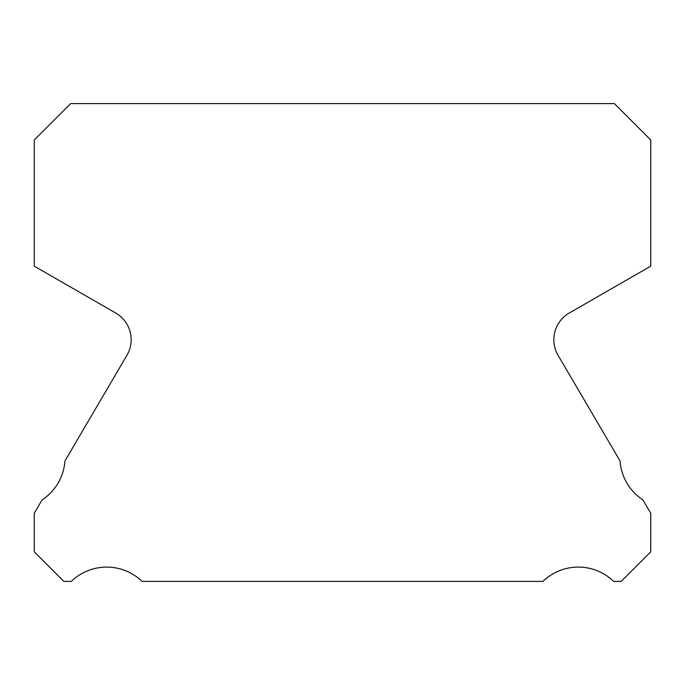 <?xml version="1.0" encoding="UTF-8"?>
<svg xmlns="http://www.w3.org/2000/svg" width="685" height="685" viewBox="0 0 685 685"><rect width="100%" height="100%" fill="white"/><g stroke="black" fill="none" stroke-linecap="round" stroke-linejoin="round"><path stroke-width="1.03" d="M558.078 355.327A30.825 30.825 0 0 1 569.252 313.028L650.75 266.148L650.75 139.98L614.376 103.606L70.623 103.606L34.25 139.98L34.25 266.148L115.748 313.028A30.825 30.825 0 0 1 126.922 355.327L64.947 460.954A50.861 50.861 0 0 1 42.102 499.887L34.25 513.27L34.25 551.802L63.842 581.394L71.326 581.394A50.861 50.861 0 0 1 142.052 581.394L542.948 581.394A50.861 50.861 0 0 1 613.674 581.394L621.158 581.394L650.75 551.802L650.75 513.27L642.898 499.887A50.861 50.861 0 0 1 620.053 460.954L558.078 355.327"/></g></svg>
